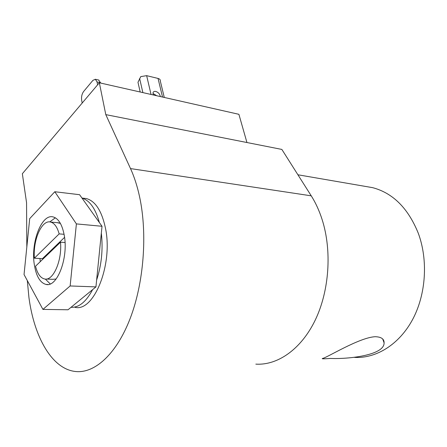 <?xml version="1.0" encoding="UTF-8"?>
<svg xmlns="http://www.w3.org/2000/svg" width="447" height="447" viewBox="0 0 447 447"><rect width="100%" height="100%" fill="white"/><g stroke="black" fill="none" stroke-linecap="round" stroke-linejoin="round"><path stroke-width="0.67" d="M55.344 217.806L49.74 221.924M40.018 258.534L40.23 261.685M64.307 235.591C62.284 224.718 58.563 218.494 53.154 216.929C41.621 213.543 30.631 242.436 34.318 264.607C36.185 276.19 40.079 282.795 46.002 284.421C57.06 287.672 68.531 258.12 64.307 235.591M156.657 95.725L153.578 93.786M160.311 96.552C159.897 94.066 158.389 92.367 155.791 91.445C154.316 91.166 153.388 91.607 153.008 92.769L153.282 94.965M255.829 364.132C277.492 365.529 301.082 349.42 315.23 320.113C329.333 290.829 332.054 250.789 322.192 219.784C319.342 210.844 315.694 202.86 311.241 195.831L281.856 149.427L105.788 114.622L130.513 168.586C134.301 176.844 137.341 186.326 139.637 197.026C147.605 234.155 143.817 283.163 130.055 318.778C116.259 354.437 94.596 373.513 75.694 371.524C52.014 369.211 34.24 337.206 28.96 297.73L27.312 280.571M83.287 198.2L86.427 198.569C95.457 201.139 101.793 210.995 105.453 228.138C113.259 264.557 93.719 312.453 74.906 307.285M96.625 280.062L101.335 233.11C103.134 249.342 101.564 264.993 96.625 280.062L95.937 286.901L92.646 289.6C86.165 301.775 78.957 307.681 71.023 307.312L92.646 289.6M60.501 242.19L35.531 266.205C37.408 273.693 40.42 277.95 44.566 278.973C53.053 281.342 62.222 260.808 60.501 242.19L65.033 242.531M46.214 279.04L52.791 279.314L56.115 279.012M64.564 237.357L42.437 258.679L34.369 258.193L59.16 233.887L64.077 234.295M60.395 223.405L57.194 222.662M34.369 258.193C32.882 239.961 41.767 219.527 50.6 222.053C54.378 223.053 57.233 226.998 59.16 233.887M29.703 218.622L24.043 274.542L42.923 309.402L70.145 285.957L76.392 223.897L54.802 191.735L29.703 218.622M71.023 307.312L68.017 309.777L42.923 309.402M95.937 286.901L70.145 285.957M101.335 233.11L102.022 226.283L76.392 223.897M54.802 191.735L79.594 194.708L102.022 226.283M82.008 198.105C89.735 200.457 95.524 208.604 99.374 222.556M246.94 142.526L238.899 114.315L99.346 82.773L22.35 173.727L26.552 202.67L26.826 247.046M140.185 92.004L137.978 82.287L140.766 76.61L146.65 75.66L158.042 78.432L162.518 97.049M97.619 84.807L97.038 81.918L95.334 79.27L92.892 80.376L83.634 91.479C81.896 93.943 81.237 96.848 81.656 100.195L82.192 103.034M100.715 83.081L98.653 80.03M164.272 97.446L160.322 81.08C160.518 79.801 159.758 78.912 158.042 78.432M105.788 114.622L99.346 82.773M45.303 279.057L50.237 283.918M330.45 358.438C347.537 359.254 384.576 355.41 384.085 342.815C384.197 338.96 381.274 336.926 375.324 336.708C359.466 337.323 326.321 358.081 322.689 358.393C321.086 358.93 323.667 358.941 330.45 358.438M354.622 357.416C376.218 358.561 399.182 344.564 412.642 319.449C426.052 294.333 428.248 260.109 418.286 233.25C408.145 208.229 392.919 193.031 372.619 187.656L365.238 186.382M311.241 195.831L130.513 168.586M151.036 94.457L146.65 75.66M139.632 78.454L142.867 92.607M97.038 81.918L100.642 82.734M50.6 222.053L58.78 222.813M95.334 79.27L98.927 80.091M81.963 198.043L86.427 198.569M46.002 284.421L47.974 284.493M382.71 339.01L384.085 342.815M297.909 174.777L372.619 187.656"/></g></svg>
